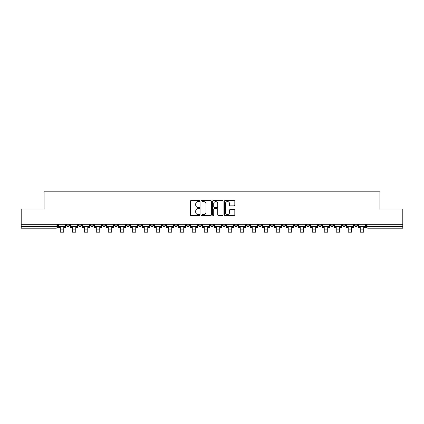 <?xml version="1.0" encoding="UTF-8"?>
<svg xmlns="http://www.w3.org/2000/svg" width="424" height="424" viewBox="0 0 424 424"><rect width="100%" height="100%" fill="white"/><g stroke="black" fill="none" stroke-linecap="round" stroke-linejoin="round"><path stroke-width="0.64" d="M199.693 201.04A0.53 0.53 0 0 0 199.169 200.51L191.144 200.51A0.753 0.753 0 0 0 190.392 201.262L190.392 214.851A0.753 0.753 0 0 0 191.144 215.609L199.169 215.609A0.53 0.53 0 0 0 199.693 215.079A0.53 0.53 0 0 0 199.169 214.549L198.13 214.549A2.417 2.417 0 0 1 195.713 212.133L195.713 211.004A2.417 2.417 0 0 1 198.13 208.587L199.169 208.587A0.53 0.53 0 0 0 199.693 208.057A0.53 0.53 0 0 0 199.169 207.532L198.13 207.532A2.417 2.417 0 0 1 195.713 205.115L195.713 203.981A2.417 2.417 0 0 1 198.13 201.564L199.169 201.564A0.53 0.53 0 0 0 199.693 201.04M354.427 224.285L354.427 225.133L357.501 225.133A1.537 1.537 0 0 1 355.964 226.67A1.537 1.537 0 0 1 354.427 225.133L354.427 224.285M306.441 225.133L306.441 224.285L306.441 225.133A1.537 1.537 0 0 0 307.978 226.67A1.537 1.537 0 0 1 306.441 225.133L309.515 225.133A1.537 1.537 0 0 1 307.978 226.67A1.537 1.537 0 0 0 309.515 225.133L309.515 224.285L309.515 225.133M198.464 224.285L198.464 225.133L201.543 225.133A1.537 1.537 0 0 1 200.001 226.67A1.537 1.537 0 0 1 198.464 225.133L198.464 224.285M162.472 224.285L162.472 225.133L165.551 225.133A1.537 1.537 0 0 1 164.014 226.67A1.537 1.537 0 0 1 162.472 225.133L162.472 224.285M138.478 224.285L138.478 225.133L141.558 225.133A1.537 1.537 0 0 1 140.015 226.67A1.537 1.537 0 0 1 138.478 225.133L138.478 224.285M126.485 224.285L126.485 225.133L129.559 225.133A1.537 1.537 0 0 1 128.022 226.67A1.537 1.537 0 0 1 126.485 225.133L126.485 224.285M102.486 224.285L102.486 225.133L105.565 225.133A1.537 1.537 0 0 1 104.028 226.67A1.537 1.537 0 0 1 102.486 225.133L102.486 224.285M234.059 205.831A0.753 0.753 0 0 0 234.817 205.078L234.817 201.262A0.753 0.753 0 0 0 234.059 200.51L225.155 200.51A0.753 0.753 0 0 0 224.397 201.262L224.397 214.851A0.753 0.753 0 0 0 225.155 215.609L234.059 215.609A0.753 0.753 0 0 0 234.817 214.851L234.817 210.246A0.753 0.753 0 0 0 234.059 209.493L230.248 209.493A0.753 0.753 0 0 0 229.495 210.246L229.495 212.53A2.019 2.019 0 0 1 227.476 214.549A2.019 2.019 0 0 1 225.457 212.53L225.457 203.584A2.019 2.019 0 0 1 227.476 201.564A2.019 2.019 0 0 1 229.495 203.584L229.495 205.078A0.753 0.753 0 0 0 230.248 205.831L234.059 205.831M21.2 224.285L21.2 208.979L44.117 208.979L44.117 191.834L379.883 191.834L379.883 208.979L402.8 208.979L402.8 224.285L21.2 224.285L21.2 226.67L57.574 226.67L57.574 224.285L57.574 226.67A1.537 1.537 0 0 1 56.037 228.207L21.2 228.207L21.2 226.67M211.338 201.262A0.753 0.753 0 0 0 210.585 200.51L201.676 200.51A0.753 0.753 0 0 0 200.923 201.262L200.923 214.851A0.753 0.753 0 0 0 201.676 215.609L210.585 215.609A0.753 0.753 0 0 0 211.338 214.851L211.338 201.262M213.415 200.51L222.324 200.51A0.753 0.753 0 0 1 223.077 201.262L223.077 214.851A0.753 0.753 0 0 1 222.324 215.609L218.508 215.609A0.753 0.753 0 0 1 217.756 214.851L217.756 209.339A0.753 0.753 0 0 0 217.003 208.587L214.47 208.587A0.753 0.753 0 0 0 213.717 209.339L213.717 215.079A0.53 0.53 0 0 1 213.187 215.609A0.53 0.53 0 0 1 212.663 215.079L212.663 201.262A0.753 0.753 0 0 1 213.415 200.51M366.426 224.285L366.426 226.67L402.8 226.67L402.8 228.207L367.963 228.207A1.537 1.537 0 0 1 366.426 226.67L366.426 224.285M402.8 224.285L402.8 226.67M357.501 224.285L357.501 225.133L357.501 224.285M342.428 224.285L342.428 225.133L345.507 225.133L345.507 224.285L345.507 225.133A1.537 1.537 0 0 1 343.97 226.67A1.537 1.537 0 0 1 342.428 225.133A1.537 1.537 0 0 0 343.97 226.67M333.508 224.285L333.508 225.133A1.537 1.537 0 0 1 331.971 226.67A1.537 1.537 0 0 1 330.434 225.133L333.508 225.133M330.434 224.285L330.434 225.133M318.435 224.285L318.435 225.133L321.514 225.133L321.514 224.285L321.514 225.133A1.537 1.537 0 0 1 319.972 226.67A1.537 1.537 0 0 1 318.435 225.133A1.537 1.537 0 0 0 319.972 226.67M294.442 224.285L294.442 225.133L297.516 225.133L297.516 224.285L297.516 225.133A1.537 1.537 0 0 1 295.979 226.67A1.537 1.537 0 0 1 294.442 225.133A1.537 1.537 0 0 0 295.979 226.67M285.522 225.133L285.522 224.285L285.522 225.133A1.537 1.537 0 0 1 283.985 226.67A1.537 1.537 0 0 1 282.442 225.133L285.522 225.133A1.537 1.537 0 0 1 283.985 226.67M282.442 224.285L282.442 225.133M273.522 224.285L273.522 225.133A1.537 1.537 0 0 1 271.985 226.67A1.537 1.537 0 0 1 270.448 225.133L273.522 225.133A1.537 1.537 0 0 1 271.985 226.67M270.448 224.285L270.448 225.133M261.529 224.285L261.529 225.133A1.537 1.537 0 0 1 259.986 226.67A1.537 1.537 0 0 1 258.449 225.133L261.529 225.133M258.449 224.285L258.449 225.133M249.529 224.285L249.529 225.133A1.537 1.537 0 0 1 247.992 226.67A1.537 1.537 0 0 1 246.455 225.133L249.529 225.133M246.455 224.285L246.455 225.133M237.53 224.285L237.53 225.133A1.537 1.537 0 0 1 235.993 226.67A1.537 1.537 0 0 1 234.456 225.133L237.53 225.133M234.456 224.285L234.456 225.133M225.536 224.285L225.536 225.133A1.537 1.537 0 0 1 223.999 226.67A1.537 1.537 0 0 1 222.457 225.133A1.537 1.537 0 0 0 223.999 226.67M222.457 224.285L222.457 225.133L225.536 225.133M213.537 224.285L213.537 225.133A1.537 1.537 0 0 1 212 226.67A1.537 1.537 0 0 1 210.463 225.133A1.537 1.537 0 0 0 212 226.67M210.463 224.285L210.463 225.133L213.537 225.133M201.543 224.285L201.543 225.133A1.537 1.537 0 0 1 200.001 226.67M189.544 224.285L189.544 225.133A1.537 1.537 0 0 1 188.007 226.67A1.537 1.537 0 0 1 186.47 225.133L189.544 225.133M186.47 224.285L186.47 225.133M177.545 224.285L177.545 225.133A1.537 1.537 0 0 1 176.008 226.67A1.537 1.537 0 0 1 174.471 225.133L177.545 225.133L177.545 224.285M174.471 224.285L174.471 225.133M165.551 224.285L165.551 225.133M153.552 224.285L153.552 225.133A1.537 1.537 0 0 1 152.015 226.67A1.537 1.537 0 0 1 150.478 225.133L153.552 225.133L153.552 224.285M150.478 224.285L150.478 225.133M141.558 224.285L141.558 225.133L141.558 224.285M129.559 225.133L129.559 224.285L129.559 225.133A1.537 1.537 0 0 1 128.022 226.67M117.559 224.285L117.559 225.133A1.537 1.537 0 0 1 116.022 226.67A1.537 1.537 0 0 1 114.485 225.133A1.537 1.537 0 0 0 116.022 226.67A1.537 1.537 0 0 0 117.559 225.133L117.559 224.285M114.485 224.285L114.485 225.133L117.559 225.133M105.565 224.285L105.565 225.133M93.566 224.285L93.566 225.133A1.537 1.537 0 0 1 92.029 226.67A1.537 1.537 0 0 1 90.492 225.133A1.537 1.537 0 0 0 92.029 226.67A1.537 1.537 0 0 0 93.566 225.133L90.492 225.133L90.492 224.285M78.493 224.285L78.493 225.133L81.572 225.133L81.572 224.285L81.572 225.133A1.537 1.537 0 0 1 80.03 226.67A1.537 1.537 0 0 1 78.493 225.133A1.537 1.537 0 0 0 80.03 226.67M66.499 224.285L66.499 225.133L69.573 225.133L69.573 224.285L69.573 225.133A1.537 1.537 0 0 1 68.036 226.67A1.537 1.537 0 0 1 66.499 225.133A1.537 1.537 0 0 0 68.036 226.67M56.037 224.285L56.037 228.207A1.537 1.537 0 0 0 57.574 226.67M202.508 201.564A0.53 0.53 0 0 0 201.978 202.094L201.978 214.025A0.53 0.53 0 0 0 202.508 214.549L203.6 214.549A2.417 2.417 0 0 0 206.016 212.133L206.016 203.981A2.417 2.417 0 0 0 203.6 201.564L202.508 201.564M217.756 203.626A2.019 2.019 0 0 0 215.737 201.607A2.019 2.019 0 0 0 213.717 203.626L213.717 206.774A0.753 0.753 0 0 0 214.47 207.532L217.003 207.532A0.753 0.753 0 0 0 217.756 206.774L217.756 203.626M58.613 226.67L65.46 226.67L65.46 227.439L63.764 227.439L63.764 232.167L60.303 232.167L60.303 227.439L58.613 227.439L58.613 224.285M65.46 226.67L65.46 224.285M70.612 226.67L77.454 226.67L77.454 227.439L75.763 227.439L75.763 232.167L72.303 232.167L72.303 227.439L70.612 227.439L70.612 224.285M77.454 226.67L77.454 224.285M82.606 226.67L89.453 226.67L89.453 227.439L87.763 227.439L87.763 232.167L84.302 232.167L84.302 227.439L82.606 227.439L82.606 224.285M89.453 226.67L89.453 224.285M94.605 226.67L101.447 226.67L101.447 227.439L99.757 227.439L99.757 232.167L96.296 232.167L96.296 227.439L94.605 227.439L94.605 224.285M101.447 226.67L101.447 224.285M106.604 226.67L113.447 226.67L113.447 227.439L111.756 227.439L111.756 232.167L108.295 232.167L108.295 227.439L106.604 227.439L106.604 224.285M113.447 226.67L113.447 224.285M118.598 226.67L125.446 226.67L125.446 227.439L123.75 227.439L123.75 232.167L120.289 232.167L120.289 227.439L118.598 227.439L118.598 224.285M125.446 226.67L125.446 224.285M130.597 226.67L137.44 226.67L137.44 227.439L135.749 227.439L135.749 232.167L132.288 232.167L132.288 227.439L130.597 227.439L130.597 224.285M137.44 226.67L137.44 224.285M142.591 226.67L149.439 226.67L149.439 227.439L147.748 227.439L147.748 232.167L144.287 232.167L144.287 227.439L142.591 227.439L142.591 224.285M149.439 226.67L149.439 224.285M154.59 226.67L161.433 226.67L161.433 227.439L159.742 227.439L159.742 232.167L156.281 232.167L156.281 227.439L154.59 227.439L154.59 224.285M161.433 226.67L161.433 224.285M166.59 226.67L173.432 226.67L173.432 227.439L171.741 227.439L171.741 232.167L168.28 232.167L168.28 227.439L166.59 227.439L166.59 224.285M173.432 226.67L173.432 224.285M178.584 226.67L185.431 226.67L185.431 227.439L183.735 227.439L183.735 232.167L180.279 232.167L180.279 227.439L178.584 227.439L178.584 224.285M185.431 226.67L185.431 224.285M190.583 226.67L197.425 226.67L197.425 227.439L195.734 227.439L195.734 232.167L192.273 232.167L192.273 227.439L190.583 227.439L190.583 224.285M197.425 226.67L197.425 224.285M202.577 226.67L209.424 226.67L209.424 227.439L207.733 227.439L207.733 232.167L204.273 232.167L204.273 227.439L202.577 227.439L202.577 224.285M209.424 226.67L209.424 224.285M214.576 226.67L221.423 226.67L221.423 227.439L219.727 227.439L219.727 232.167L216.267 232.167L216.267 227.439L214.576 227.439L214.576 224.285M221.423 226.67L221.423 224.285M226.575 226.67L233.417 226.67L233.417 227.439L231.727 227.439L231.727 232.167L228.266 232.167L228.266 227.439L226.575 227.439L226.575 224.285M233.417 226.67L233.417 224.285M238.569 226.67L245.417 226.67L245.417 227.439L243.721 227.439L243.721 232.167L240.265 232.167L240.265 227.439L238.569 227.439L238.569 224.285M245.417 226.67L245.417 224.285M250.568 226.67L257.41 226.67L257.41 227.439L255.72 227.439L255.72 232.167L252.259 232.167L252.259 227.439L250.568 227.439L250.568 224.285M257.41 226.67L257.41 224.285M262.567 226.67L269.41 226.67L269.41 227.439L267.719 227.439L267.719 232.167L264.258 232.167L264.258 227.439L262.567 227.439L262.567 224.285M269.41 226.67L269.41 224.285M274.561 226.67L281.409 226.67L281.409 227.439L279.713 227.439L279.713 232.167L276.252 232.167L276.252 227.439L274.561 227.439L274.561 224.285M281.409 226.67L281.409 224.285M286.56 226.67L293.403 226.67L293.403 227.439L291.712 227.439L291.712 232.167L288.251 232.167L288.251 227.439L286.56 227.439L286.56 224.285M293.403 226.67L293.403 224.285M298.554 226.67L305.402 226.67L305.402 227.439L303.711 227.439L303.711 232.167L300.25 232.167L300.25 227.439L298.554 227.439L298.554 224.285M305.402 226.67L305.402 224.285M310.554 226.67L317.396 226.67L317.396 227.439L315.705 227.439L315.705 232.167L312.244 232.167L312.244 227.439L310.554 227.439L310.554 224.285M317.396 226.67L317.396 224.285M322.553 226.67L329.395 226.67L329.395 227.439L327.704 227.439L327.704 232.167L324.243 232.167L324.243 227.439L322.553 227.439L322.553 224.285M329.395 226.67L329.395 224.285M334.547 226.67L341.394 226.67L341.394 227.439L339.698 227.439L339.698 232.167L336.237 232.167L336.237 227.439L334.547 227.439L334.547 224.285M341.394 226.67L341.394 224.285M346.546 226.67L353.388 226.67L353.388 227.439L351.697 227.439L351.697 232.167L348.236 232.167L348.236 227.439L346.546 227.439L346.546 224.285M353.388 226.67L353.388 224.285M358.54 226.67L365.387 226.67L365.387 227.439L363.697 227.439L363.697 232.167L360.236 232.167L360.236 227.439L358.54 227.439L358.54 224.285M365.387 226.67L365.387 224.285M367.963 224.285L367.963 228.207M60.303 229.093L63.764 229.093M72.303 229.093L75.763 229.093M84.302 229.093L87.763 229.093M96.296 229.093L99.757 229.093M108.295 229.093L111.756 229.093M120.289 229.093L123.75 229.093M132.288 229.093L135.749 229.093M144.287 229.093L147.748 229.093M156.281 229.093L159.742 229.093M168.28 229.093L171.741 229.093M180.279 229.093L183.735 229.093M192.273 229.093L195.734 229.093M204.273 229.093L207.733 229.093M216.267 229.093L219.727 229.093M228.266 229.093L231.727 229.093M240.265 229.093L243.721 229.093M252.259 229.093L255.72 229.093M264.258 229.093L267.719 229.093M276.252 229.093L279.713 229.093M288.251 229.093L291.712 229.093M300.25 229.093L303.711 229.093M312.244 229.093L315.705 229.093M324.243 229.093L327.704 229.093M336.237 229.093L339.698 229.093M348.236 229.093L351.697 229.093M360.236 229.093L363.697 229.093"/></g></svg>
